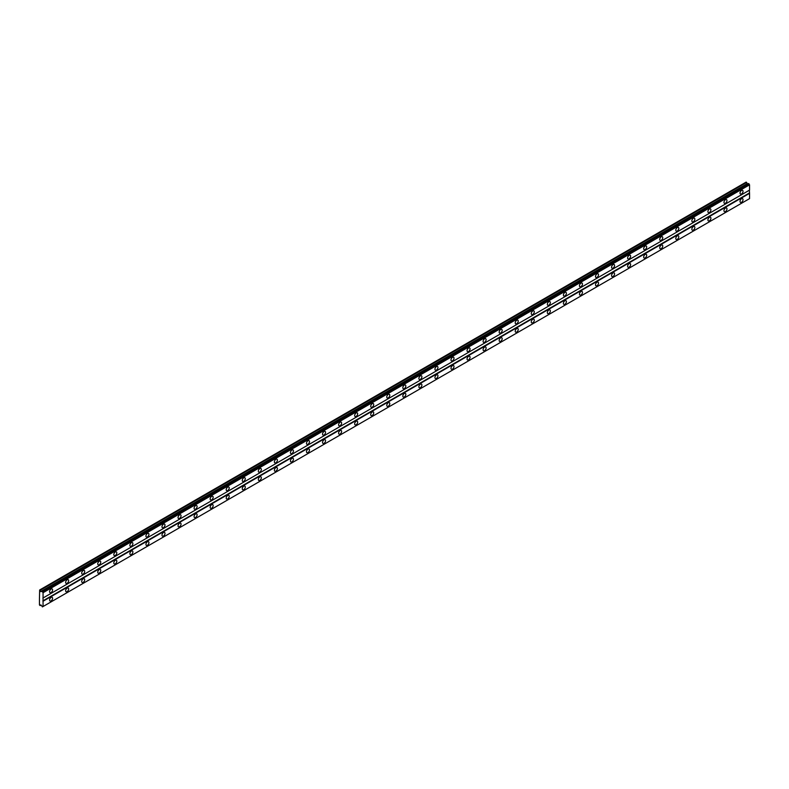 <?xml version="1.0" encoding="UTF-8"?>
<svg xmlns="http://www.w3.org/2000/svg" width="789" height="789" viewBox="0 0 789 789"><rect width="100%" height="100%" fill="white"/><g stroke="black" fill="none" stroke-linecap="round" stroke-linejoin="round"><path stroke-width="1.18" d="M741.522 193.926A2.13 1.233 120 0 0 742.913 192.052A2.13 1.233 120 0 0 742.587 190.346A2.13 1.233 120 0 0 741.522 190.455A2.13 1.233 120 0 0 740.131 192.329A2.13 1.233 120 0 0 740.457 194.035A2.13 1.233 120 0 0 741.522 193.926M51.088 592.549A2.13 1.233 120 0 0 52.478 590.675A2.13 1.233 120 0 0 52.153 588.969A2.13 1.233 120 0 0 51.088 589.067A2.13 1.233 120 0 0 49.697 590.951A2.13 1.233 120 0 0 50.023 592.657A2.13 1.233 120 0 0 51.088 592.549M67.144 583.278A2.13 1.233 120 0 0 68.535 581.404A2.13 1.233 120 0 0 68.209 579.698A2.13 1.233 120 0 0 67.144 579.797A2.13 1.233 120 0 0 65.753 581.68A2.13 1.233 120 0 0 66.079 583.387A2.13 1.233 120 0 0 67.144 583.278M83.2 574.007A2.13 1.233 120 0 0 84.591 572.133A2.13 1.233 120 0 0 84.265 570.427A2.13 1.233 120 0 0 83.2 570.536A2.13 1.233 120 0 0 81.809 572.41A2.13 1.233 120 0 0 82.135 574.116A2.13 1.233 120 0 0 83.2 574.007M99.256 564.737A2.13 1.233 120 0 0 100.647 562.863A2.13 1.233 120 0 0 100.321 561.157A2.13 1.233 120 0 0 99.256 561.265A2.13 1.233 120 0 0 97.866 563.139A2.13 1.233 120 0 0 98.201 564.845A2.13 1.233 120 0 0 99.256 564.737M115.312 555.466A2.13 1.233 120 0 0 116.703 553.592A2.13 1.233 120 0 0 116.377 551.886A2.13 1.233 120 0 0 115.312 551.994A2.13 1.233 120 0 0 113.922 553.868A2.13 1.233 120 0 0 114.257 555.574A2.13 1.233 120 0 0 115.312 555.466M131.378 546.195A2.13 1.233 120 0 0 132.769 544.321A2.13 1.233 120 0 0 132.434 542.615A2.13 1.233 120 0 0 131.378 542.724A2.13 1.233 120 0 0 129.988 544.597A2.13 1.233 120 0 0 130.313 546.304A2.13 1.233 120 0 0 131.378 546.195M147.435 536.924A2.13 1.233 120 0 0 148.825 535.05A2.13 1.233 120 0 0 148.49 533.344A2.13 1.233 120 0 0 147.435 533.453A2.13 1.233 120 0 0 146.044 535.327A2.13 1.233 120 0 0 146.369 537.033A2.13 1.233 120 0 0 147.435 536.924M163.491 527.654A2.13 1.233 120 0 0 164.881 525.78A2.13 1.233 120 0 0 164.556 524.074A2.13 1.233 120 0 0 163.491 524.182A2.13 1.233 120 0 0 162.1 526.056A2.13 1.233 120 0 0 162.426 527.762A2.13 1.233 120 0 0 163.491 527.654M179.547 518.383A2.13 1.233 120 0 0 180.937 516.509A2.13 1.233 120 0 0 180.612 514.803A2.13 1.233 120 0 0 179.547 514.911A2.13 1.233 120 0 0 178.156 516.785A2.13 1.233 120 0 0 178.482 518.491A2.13 1.233 120 0 0 179.547 518.383M195.603 509.112A2.13 1.233 120 0 0 196.994 507.238A2.13 1.233 120 0 0 196.668 505.532A2.13 1.233 120 0 0 195.603 505.641A2.13 1.233 120 0 0 194.212 507.514A2.13 1.233 120 0 0 194.538 509.221A2.13 1.233 120 0 0 195.603 509.112M211.659 499.841A2.13 1.233 120 0 0 213.05 497.967A2.13 1.233 120 0 0 212.724 496.261A2.13 1.233 120 0 0 211.659 496.37A2.13 1.233 120 0 0 210.268 498.244A2.13 1.233 120 0 0 210.594 499.95A2.13 1.233 120 0 0 211.659 499.841M227.715 490.58A2.13 1.233 120 0 0 229.106 488.697A2.13 1.233 120 0 0 228.78 486.991A2.13 1.233 120 0 0 227.715 487.099A2.13 1.233 120 0 0 226.325 488.973A2.13 1.233 120 0 0 226.65 490.679A2.13 1.233 120 0 0 227.715 490.58M243.771 481.31A2.13 1.233 120 0 0 245.162 479.426A2.13 1.233 120 0 0 244.837 477.72A2.13 1.233 120 0 0 243.771 477.828A2.13 1.233 120 0 0 242.381 479.702A2.13 1.233 120 0 0 242.706 481.408A2.13 1.233 120 0 0 243.771 481.31M259.828 472.039A2.13 1.233 120 0 0 261.218 470.155A2.13 1.233 120 0 0 260.893 468.449A2.13 1.233 120 0 0 259.828 468.558A2.13 1.233 120 0 0 258.437 470.431A2.13 1.233 120 0 0 258.762 472.138A2.13 1.233 120 0 0 259.828 472.039M275.884 462.768A2.13 1.233 120 0 0 277.274 460.894A2.13 1.233 120 0 0 276.949 459.188A2.13 1.233 120 0 0 275.884 459.287A2.13 1.233 120 0 0 274.493 461.161A2.13 1.233 120 0 0 274.819 462.867A2.13 1.233 120 0 0 275.884 462.768M291.94 453.497A2.13 1.233 120 0 0 293.33 451.624A2.13 1.233 120 0 0 293.005 449.917A2.13 1.233 120 0 0 291.94 450.016A2.13 1.233 120 0 0 290.549 451.89A2.13 1.233 120 0 0 290.875 453.596A2.13 1.233 120 0 0 291.94 453.497M307.996 444.227A2.13 1.233 120 0 0 309.387 442.353A2.13 1.233 120 0 0 309.061 440.647A2.13 1.233 120 0 0 307.996 440.745A2.13 1.233 120 0 0 306.605 442.629A2.13 1.233 120 0 0 306.931 444.335A2.13 1.233 120 0 0 307.996 444.227M324.052 434.956A2.13 1.233 120 0 0 325.443 433.082A2.13 1.233 120 0 0 325.117 431.376A2.13 1.233 120 0 0 324.052 431.475A2.13 1.233 120 0 0 322.662 433.358A2.13 1.233 120 0 0 322.987 435.064A2.13 1.233 120 0 0 324.052 434.956M340.108 425.685A2.13 1.233 120 0 0 341.499 423.811A2.13 1.233 120 0 0 341.173 422.105A2.13 1.233 120 0 0 340.108 422.204A2.13 1.233 120 0 0 338.718 424.087A2.13 1.233 120 0 0 339.043 425.794A2.13 1.233 120 0 0 340.108 425.685M356.164 416.414A2.13 1.233 120 0 0 357.555 414.541A2.13 1.233 120 0 0 357.23 412.834A2.13 1.233 120 0 0 356.164 412.943A2.13 1.233 120 0 0 354.774 414.817A2.13 1.233 120 0 0 355.099 416.523A2.13 1.233 120 0 0 356.164 416.414M372.221 407.144A2.13 1.233 120 0 0 373.611 405.27A2.13 1.233 120 0 0 373.286 403.564A2.13 1.233 120 0 0 372.221 403.672A2.13 1.233 120 0 0 370.83 405.546A2.13 1.233 120 0 0 371.155 407.252A2.13 1.233 120 0 0 372.221 407.144M388.277 397.873A2.13 1.233 120 0 0 389.667 395.999A2.13 1.233 120 0 0 389.342 394.293A2.13 1.233 120 0 0 388.277 394.401A2.13 1.233 120 0 0 386.886 396.275A2.13 1.233 120 0 0 387.212 397.981A2.13 1.233 120 0 0 388.277 397.873M404.333 388.602A2.13 1.233 120 0 0 405.724 386.728A2.13 1.233 120 0 0 405.398 385.022A2.13 1.233 120 0 0 404.333 385.131A2.13 1.233 120 0 0 402.942 387.004A2.13 1.233 120 0 0 403.268 388.711A2.13 1.233 120 0 0 404.333 388.602M420.389 379.331A2.13 1.233 120 0 0 421.78 377.458A2.13 1.233 120 0 0 421.454 375.751A2.13 1.233 120 0 0 420.389 375.86A2.13 1.233 120 0 0 418.998 377.734A2.13 1.233 120 0 0 419.324 379.44A2.13 1.233 120 0 0 420.389 379.331M436.445 370.061A2.13 1.233 120 0 0 437.836 368.187A2.13 1.233 120 0 0 437.51 366.481A2.13 1.233 120 0 0 436.445 366.589A2.13 1.233 120 0 0 435.055 368.463A2.13 1.233 120 0 0 435.38 370.169A2.13 1.233 120 0 0 436.445 370.061M452.501 360.79A2.13 1.233 120 0 0 453.892 358.916A2.13 1.233 120 0 0 453.567 357.21A2.13 1.233 120 0 0 452.501 357.318A2.13 1.233 120 0 0 451.111 359.192A2.13 1.233 120 0 0 451.436 360.898A2.13 1.233 120 0 0 452.501 360.79M468.558 351.519A2.13 1.233 120 0 0 469.948 349.645A2.13 1.233 120 0 0 469.623 347.939A2.13 1.233 120 0 0 468.558 348.048A2.13 1.233 120 0 0 467.167 349.921A2.13 1.233 120 0 0 467.492 351.628A2.13 1.233 120 0 0 468.558 351.519M484.614 342.248A2.13 1.233 120 0 0 486.004 340.375A2.13 1.233 120 0 0 485.679 338.668A2.13 1.233 120 0 0 484.614 338.777A2.13 1.233 120 0 0 483.223 340.651A2.13 1.233 120 0 0 483.549 342.357A2.13 1.233 120 0 0 484.614 342.248M500.67 332.988A2.13 1.233 120 0 0 502.06 331.104A2.13 1.233 120 0 0 501.735 329.398A2.13 1.233 120 0 0 500.67 329.506A2.13 1.233 120 0 0 499.279 331.38A2.13 1.233 120 0 0 499.605 333.086A2.13 1.233 120 0 0 500.67 332.988M516.726 323.717A2.13 1.233 120 0 0 518.117 321.833A2.13 1.233 120 0 0 517.791 320.127A2.13 1.233 120 0 0 516.726 320.235A2.13 1.233 120 0 0 515.335 322.109A2.13 1.233 120 0 0 515.671 323.815A2.13 1.233 120 0 0 516.726 323.717M532.782 314.446A2.13 1.233 120 0 0 534.173 312.562A2.13 1.233 120 0 0 533.847 310.866A2.13 1.233 120 0 0 532.782 310.965A2.13 1.233 120 0 0 531.391 312.838A2.13 1.233 120 0 0 531.727 314.545A2.13 1.233 120 0 0 532.782 314.446M548.848 305.175A2.13 1.233 120 0 0 550.239 303.301A2.13 1.233 120 0 0 549.903 301.595A2.13 1.233 120 0 0 548.848 301.694A2.13 1.233 120 0 0 547.458 303.568A2.13 1.233 120 0 0 547.783 305.274A2.13 1.233 120 0 0 548.848 305.175M564.904 295.905A2.13 1.233 120 0 0 566.295 294.031A2.13 1.233 120 0 0 565.96 292.324A2.13 1.233 120 0 0 564.904 292.423A2.13 1.233 120 0 0 563.514 294.307A2.13 1.233 120 0 0 563.839 296.003A2.13 1.233 120 0 0 564.904 295.905M580.96 286.634A2.13 1.233 120 0 0 582.351 284.76A2.13 1.233 120 0 0 582.026 283.054A2.13 1.233 120 0 0 580.96 283.152A2.13 1.233 120 0 0 579.57 285.036A2.13 1.233 120 0 0 579.895 286.742A2.13 1.233 120 0 0 580.96 286.634M597.017 277.363A2.13 1.233 120 0 0 598.407 275.489A2.13 1.233 120 0 0 598.082 273.783A2.13 1.233 120 0 0 597.017 273.882A2.13 1.233 120 0 0 595.626 275.765A2.13 1.233 120 0 0 595.951 277.472A2.13 1.233 120 0 0 597.017 277.363M613.073 268.092A2.13 1.233 120 0 0 614.463 266.218A2.13 1.233 120 0 0 614.138 264.512A2.13 1.233 120 0 0 613.073 264.621A2.13 1.233 120 0 0 611.682 266.495A2.13 1.233 120 0 0 612.008 268.201A2.13 1.233 120 0 0 613.073 268.092M629.129 258.822A2.13 1.233 120 0 0 630.519 256.948A2.13 1.233 120 0 0 630.194 255.242A2.13 1.233 120 0 0 629.129 255.35A2.13 1.233 120 0 0 627.738 257.224A2.13 1.233 120 0 0 628.064 258.93A2.13 1.233 120 0 0 629.129 258.822M645.185 249.551A2.13 1.233 120 0 0 646.576 247.677A2.13 1.233 120 0 0 646.25 245.971A2.13 1.233 120 0 0 645.185 246.079A2.13 1.233 120 0 0 643.794 247.953A2.13 1.233 120 0 0 644.12 249.659A2.13 1.233 120 0 0 645.185 249.551M661.241 240.28A2.13 1.233 120 0 0 662.632 238.406A2.13 1.233 120 0 0 662.306 236.7A2.13 1.233 120 0 0 661.241 236.808A2.13 1.233 120 0 0 659.851 238.682A2.13 1.233 120 0 0 660.176 240.389A2.13 1.233 120 0 0 661.241 240.28M677.297 231.009A2.13 1.233 120 0 0 678.688 229.135A2.13 1.233 120 0 0 678.362 227.429A2.13 1.233 120 0 0 677.297 227.538A2.13 1.233 120 0 0 675.907 229.412A2.13 1.233 120 0 0 676.232 231.118A2.13 1.233 120 0 0 677.297 231.009M693.353 221.739A2.13 1.233 120 0 0 694.744 219.865A2.13 1.233 120 0 0 694.419 218.158A2.13 1.233 120 0 0 693.353 218.267A2.13 1.233 120 0 0 691.963 220.141A2.13 1.233 120 0 0 692.288 221.847A2.13 1.233 120 0 0 693.353 221.739M709.41 212.468A2.13 1.233 120 0 0 710.8 210.594A2.13 1.233 120 0 0 710.475 208.888A2.13 1.233 120 0 0 709.41 208.996A2.13 1.233 120 0 0 708.019 210.87A2.13 1.233 120 0 0 708.344 212.576A2.13 1.233 120 0 0 709.41 212.468M725.466 203.197A2.13 1.233 120 0 0 726.856 201.323A2.13 1.233 120 0 0 726.531 199.617A2.13 1.233 120 0 0 725.466 199.725A2.13 1.233 120 0 0 724.075 201.599A2.13 1.233 120 0 0 724.401 203.306A2.13 1.233 120 0 0 725.466 203.197M741.522 202.27A2.13 1.233 120 0 0 742.913 200.396A2.13 1.233 120 0 0 742.587 198.69A2.13 1.233 120 0 0 741.522 198.798A2.13 1.233 120 0 0 740.131 200.672A2.13 1.233 120 0 0 740.457 202.378A2.13 1.233 120 0 0 741.522 202.27M51.088 600.893A2.13 1.233 120 0 0 52.478 599.019A2.13 1.233 120 0 0 52.153 597.312A2.13 1.233 120 0 0 51.088 597.411A2.13 1.233 120 0 0 49.697 599.295A2.13 1.233 120 0 0 50.023 601.001A2.13 1.233 120 0 0 51.088 600.893M67.144 591.622A2.13 1.233 120 0 0 68.535 589.748A2.13 1.233 120 0 0 68.209 588.042A2.13 1.233 120 0 0 67.144 588.14A2.13 1.233 120 0 0 65.753 590.024A2.13 1.233 120 0 0 66.079 591.73A2.13 1.233 120 0 0 67.144 591.622M83.2 582.351A2.13 1.233 120 0 0 84.591 580.477A2.13 1.233 120 0 0 84.265 578.771A2.13 1.233 120 0 0 83.2 578.87A2.13 1.233 120 0 0 81.809 580.753A2.13 1.233 120 0 0 82.135 582.46A2.13 1.233 120 0 0 83.2 582.351M99.256 573.08A2.13 1.233 120 0 0 100.647 571.206A2.13 1.233 120 0 0 100.321 569.5A2.13 1.233 120 0 0 99.256 569.609A2.13 1.233 120 0 0 97.866 571.483A2.13 1.233 120 0 0 98.201 573.189A2.13 1.233 120 0 0 99.256 573.08M115.312 563.81A2.13 1.233 120 0 0 116.703 561.936A2.13 1.233 120 0 0 116.377 560.229A2.13 1.233 120 0 0 115.312 560.338A2.13 1.233 120 0 0 113.922 562.212A2.13 1.233 120 0 0 114.257 563.918A2.13 1.233 120 0 0 115.312 563.81M131.378 554.539A2.13 1.233 120 0 0 132.769 552.665A2.13 1.233 120 0 0 132.434 550.959A2.13 1.233 120 0 0 131.378 551.067A2.13 1.233 120 0 0 129.988 552.941A2.13 1.233 120 0 0 130.313 554.647A2.13 1.233 120 0 0 131.378 554.539M147.435 545.268A2.13 1.233 120 0 0 148.825 543.394A2.13 1.233 120 0 0 148.49 541.688A2.13 1.233 120 0 0 147.435 541.796A2.13 1.233 120 0 0 146.044 543.67A2.13 1.233 120 0 0 146.369 545.377A2.13 1.233 120 0 0 147.435 545.268M163.491 535.997A2.13 1.233 120 0 0 164.881 534.123A2.13 1.233 120 0 0 164.556 532.417A2.13 1.233 120 0 0 163.491 532.526A2.13 1.233 120 0 0 162.1 534.4A2.13 1.233 120 0 0 162.426 536.106A2.13 1.233 120 0 0 163.491 535.997M179.547 526.727A2.13 1.233 120 0 0 180.937 524.853A2.13 1.233 120 0 0 180.612 523.146A2.13 1.233 120 0 0 179.547 523.255A2.13 1.233 120 0 0 178.156 525.129A2.13 1.233 120 0 0 178.482 526.835A2.13 1.233 120 0 0 179.547 526.727M195.603 517.456A2.13 1.233 120 0 0 196.994 515.582A2.13 1.233 120 0 0 196.668 513.876A2.13 1.233 120 0 0 195.603 513.984A2.13 1.233 120 0 0 194.212 515.858A2.13 1.233 120 0 0 194.538 517.564A2.13 1.233 120 0 0 195.603 517.456M211.659 508.185A2.13 1.233 120 0 0 213.05 506.311A2.13 1.233 120 0 0 212.724 504.605A2.13 1.233 120 0 0 211.659 504.713A2.13 1.233 120 0 0 210.268 506.587A2.13 1.233 120 0 0 210.594 508.294A2.13 1.233 120 0 0 211.659 508.185M227.715 498.914A2.13 1.233 120 0 0 229.106 497.04A2.13 1.233 120 0 0 228.78 495.334A2.13 1.233 120 0 0 227.715 495.443A2.13 1.233 120 0 0 226.325 497.317A2.13 1.233 120 0 0 226.65 499.023A2.13 1.233 120 0 0 227.715 498.914M243.771 489.653A2.13 1.233 120 0 0 245.162 487.77A2.13 1.233 120 0 0 244.837 486.063A2.13 1.233 120 0 0 243.771 486.172A2.13 1.233 120 0 0 242.381 488.046A2.13 1.233 120 0 0 242.706 489.752A2.13 1.233 120 0 0 243.771 489.653M259.828 480.383A2.13 1.233 120 0 0 261.218 478.499A2.13 1.233 120 0 0 260.893 476.793A2.13 1.233 120 0 0 259.828 476.901A2.13 1.233 120 0 0 258.437 478.775A2.13 1.233 120 0 0 258.762 480.481A2.13 1.233 120 0 0 259.828 480.383M275.884 471.112A2.13 1.233 120 0 0 277.274 469.228A2.13 1.233 120 0 0 276.949 467.522A2.13 1.233 120 0 0 275.884 467.63A2.13 1.233 120 0 0 274.493 469.504A2.13 1.233 120 0 0 274.819 471.211A2.13 1.233 120 0 0 275.884 471.112M291.94 461.841A2.13 1.233 120 0 0 293.33 459.967A2.13 1.233 120 0 0 293.005 458.261A2.13 1.233 120 0 0 291.94 458.36A2.13 1.233 120 0 0 290.549 460.234A2.13 1.233 120 0 0 290.875 461.94A2.13 1.233 120 0 0 291.94 461.841M307.996 452.57A2.13 1.233 120 0 0 309.387 450.697A2.13 1.233 120 0 0 309.061 448.99A2.13 1.233 120 0 0 307.996 449.089A2.13 1.233 120 0 0 306.605 450.973A2.13 1.233 120 0 0 306.931 452.669A2.13 1.233 120 0 0 307.996 452.57M324.052 443.3A2.13 1.233 120 0 0 325.443 441.426A2.13 1.233 120 0 0 325.117 439.72A2.13 1.233 120 0 0 324.052 439.818A2.13 1.233 120 0 0 322.662 441.702A2.13 1.233 120 0 0 322.987 443.408A2.13 1.233 120 0 0 324.052 443.3M340.108 434.029A2.13 1.233 120 0 0 341.499 432.155A2.13 1.233 120 0 0 341.173 430.449A2.13 1.233 120 0 0 340.108 430.547A2.13 1.233 120 0 0 338.718 432.431A2.13 1.233 120 0 0 339.043 434.137A2.13 1.233 120 0 0 340.108 434.029M356.164 424.758A2.13 1.233 120 0 0 357.555 422.884A2.13 1.233 120 0 0 357.23 421.178A2.13 1.233 120 0 0 356.164 421.277A2.13 1.233 120 0 0 354.774 423.16A2.13 1.233 120 0 0 355.099 424.867A2.13 1.233 120 0 0 356.164 424.758M372.221 415.487A2.13 1.233 120 0 0 373.611 413.614A2.13 1.233 120 0 0 373.286 411.907A2.13 1.233 120 0 0 372.221 412.016A2.13 1.233 120 0 0 370.83 413.89A2.13 1.233 120 0 0 371.155 415.596A2.13 1.233 120 0 0 372.221 415.487M388.277 406.217A2.13 1.233 120 0 0 389.667 404.343A2.13 1.233 120 0 0 389.342 402.637A2.13 1.233 120 0 0 388.277 402.745A2.13 1.233 120 0 0 386.886 404.619A2.13 1.233 120 0 0 387.212 406.325A2.13 1.233 120 0 0 388.277 406.217M404.333 396.946A2.13 1.233 120 0 0 405.724 395.072A2.13 1.233 120 0 0 405.398 393.366A2.13 1.233 120 0 0 404.333 393.474A2.13 1.233 120 0 0 402.942 395.348A2.13 1.233 120 0 0 403.268 397.054A2.13 1.233 120 0 0 404.333 396.946M420.389 387.675A2.13 1.233 120 0 0 421.78 385.801A2.13 1.233 120 0 0 421.454 384.095A2.13 1.233 120 0 0 420.389 384.204A2.13 1.233 120 0 0 418.998 386.077A2.13 1.233 120 0 0 419.324 387.784A2.13 1.233 120 0 0 420.389 387.675M436.445 378.404A2.13 1.233 120 0 0 437.836 376.531A2.13 1.233 120 0 0 437.51 374.824A2.13 1.233 120 0 0 436.445 374.933A2.13 1.233 120 0 0 435.055 376.807A2.13 1.233 120 0 0 435.38 378.513A2.13 1.233 120 0 0 436.445 378.404M452.501 369.134A2.13 1.233 120 0 0 453.892 367.26A2.13 1.233 120 0 0 453.567 365.554A2.13 1.233 120 0 0 452.501 365.662A2.13 1.233 120 0 0 451.111 367.536A2.13 1.233 120 0 0 451.436 369.242A2.13 1.233 120 0 0 452.501 369.134M468.558 359.863A2.13 1.233 120 0 0 469.948 357.989A2.13 1.233 120 0 0 469.623 356.283A2.13 1.233 120 0 0 468.558 356.391A2.13 1.233 120 0 0 467.167 358.265A2.13 1.233 120 0 0 467.492 359.971A2.13 1.233 120 0 0 468.558 359.863M484.614 350.592A2.13 1.233 120 0 0 486.004 348.718A2.13 1.233 120 0 0 485.679 347.012A2.13 1.233 120 0 0 484.614 347.121A2.13 1.233 120 0 0 483.223 348.994A2.13 1.233 120 0 0 483.549 350.701A2.13 1.233 120 0 0 484.614 350.592M500.67 341.331A2.13 1.233 120 0 0 502.06 339.448A2.13 1.233 120 0 0 501.735 337.741A2.13 1.233 120 0 0 500.67 337.85A2.13 1.233 120 0 0 499.279 339.724A2.13 1.233 120 0 0 499.605 341.43A2.13 1.233 120 0 0 500.67 341.331M516.726 332.061A2.13 1.233 120 0 0 518.117 330.177A2.13 1.233 120 0 0 517.791 328.471A2.13 1.233 120 0 0 516.726 328.579A2.13 1.233 120 0 0 515.335 330.453A2.13 1.233 120 0 0 515.671 332.159A2.13 1.233 120 0 0 516.726 332.061M532.782 322.79A2.13 1.233 120 0 0 534.173 320.906A2.13 1.233 120 0 0 533.847 319.2A2.13 1.233 120 0 0 532.782 319.308A2.13 1.233 120 0 0 531.391 321.182A2.13 1.233 120 0 0 531.727 322.888A2.13 1.233 120 0 0 532.782 322.79M548.848 313.519A2.13 1.233 120 0 0 550.239 311.635A2.13 1.233 120 0 0 549.903 309.939A2.13 1.233 120 0 0 548.848 310.038A2.13 1.233 120 0 0 547.458 311.911A2.13 1.233 120 0 0 547.783 313.618A2.13 1.233 120 0 0 548.848 313.519M564.904 304.248A2.13 1.233 120 0 0 566.295 302.374A2.13 1.233 120 0 0 565.96 300.668A2.13 1.233 120 0 0 564.904 300.767A2.13 1.233 120 0 0 563.514 302.641A2.13 1.233 120 0 0 563.839 304.347A2.13 1.233 120 0 0 564.904 304.248M580.96 294.978A2.13 1.233 120 0 0 582.351 293.104A2.13 1.233 120 0 0 582.026 291.397A2.13 1.233 120 0 0 580.96 291.496A2.13 1.233 120 0 0 579.57 293.38A2.13 1.233 120 0 0 579.895 295.086A2.13 1.233 120 0 0 580.96 294.978M597.017 285.707A2.13 1.233 120 0 0 598.407 283.833A2.13 1.233 120 0 0 598.082 282.127A2.13 1.233 120 0 0 597.017 282.225A2.13 1.233 120 0 0 595.626 284.109A2.13 1.233 120 0 0 595.951 285.815A2.13 1.233 120 0 0 597.017 285.707M613.073 276.436A2.13 1.233 120 0 0 614.463 274.562A2.13 1.233 120 0 0 614.138 272.856A2.13 1.233 120 0 0 613.073 272.955A2.13 1.233 120 0 0 611.682 274.838A2.13 1.233 120 0 0 612.008 276.544A2.13 1.233 120 0 0 613.073 276.436M629.129 267.165A2.13 1.233 120 0 0 630.519 265.291A2.13 1.233 120 0 0 630.194 263.585A2.13 1.233 120 0 0 629.129 263.694A2.13 1.233 120 0 0 627.738 265.568A2.13 1.233 120 0 0 628.064 267.274A2.13 1.233 120 0 0 629.129 267.165M645.185 257.895A2.13 1.233 120 0 0 646.576 256.021A2.13 1.233 120 0 0 646.25 254.314A2.13 1.233 120 0 0 645.185 254.423A2.13 1.233 120 0 0 643.794 256.297A2.13 1.233 120 0 0 644.12 258.003A2.13 1.233 120 0 0 645.185 257.895M661.241 248.624A2.13 1.233 120 0 0 662.632 246.75A2.13 1.233 120 0 0 662.306 245.044A2.13 1.233 120 0 0 661.241 245.152A2.13 1.233 120 0 0 659.851 247.026A2.13 1.233 120 0 0 660.176 248.732A2.13 1.233 120 0 0 661.241 248.624M677.297 239.353A2.13 1.233 120 0 0 678.688 237.479A2.13 1.233 120 0 0 678.362 235.773A2.13 1.233 120 0 0 677.297 235.881A2.13 1.233 120 0 0 675.907 237.755A2.13 1.233 120 0 0 676.232 239.462A2.13 1.233 120 0 0 677.297 239.353M693.353 230.082A2.13 1.233 120 0 0 694.744 228.208A2.13 1.233 120 0 0 694.419 226.502A2.13 1.233 120 0 0 693.353 226.611A2.13 1.233 120 0 0 691.963 228.485A2.13 1.233 120 0 0 692.288 230.191A2.13 1.233 120 0 0 693.353 230.082M709.41 220.812A2.13 1.233 120 0 0 710.8 218.938A2.13 1.233 120 0 0 710.475 217.231A2.13 1.233 120 0 0 709.41 217.34A2.13 1.233 120 0 0 708.019 219.214A2.13 1.233 120 0 0 708.344 220.92A2.13 1.233 120 0 0 709.41 220.812M725.466 211.541A2.13 1.233 120 0 0 726.856 209.667A2.13 1.233 120 0 0 726.531 207.961A2.13 1.233 120 0 0 725.466 208.069A2.13 1.233 120 0 0 724.075 209.943A2.13 1.233 120 0 0 724.401 211.649A2.13 1.233 120 0 0 725.466 211.541M39.45 599.157L39.45 604.946L40.17 605.597L40.673 604.887L41.245 605.222L42.409 606.889L43.06 606.514L43.06 592.717L42.103 591.415L40.673 591.582L39.647 589.994L39.45 599.157M42.103 591.415L748.593 183.531L749.55 184.833L749.55 190.11L43.06 597.993M43.06 606.514L749.55 198.631L749.55 193.354L749.353 190.218L42.862 598.111M749.254 198.798L42.764 606.682M748.968 198.966L42.478 606.849M39.647 589.994L746.138 182.111L747.735 184.024M43.06 592.717L749.55 184.833M749.353 192.999L42.862 600.893M43.06 601.238L749.55 193.354M41.038 605.094L40.17 605.597M40.17 590.3L746.66 182.417M747.153 183.699L40.673 591.582M42.764 592.214L749.254 184.32M42.478 591.711L748.968 183.817M42.409 591.592L748.899 183.709"/></g></svg>
